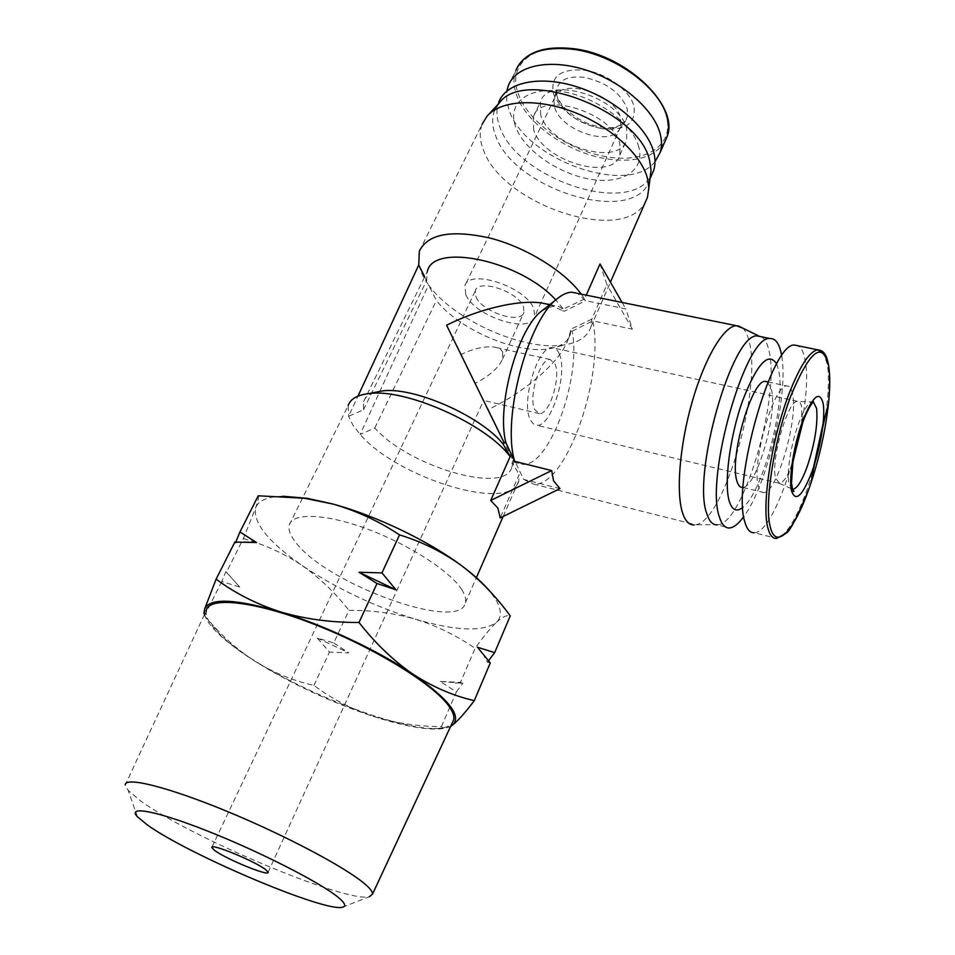 <?xml version="1.0" encoding="UTF-8"?>
<svg xmlns="http://www.w3.org/2000/svg" width="955" height="955" viewBox="0 0 955 955"><rect width="100%" height="100%" fill="white"/><g stroke="black" fill="none" stroke-linecap="round" stroke-linejoin="round"><path stroke-width="0.72" stroke-dasharray="4.78 3.58" d="M342.391 907.238L369.382 896.721C346.247 903.287 188.099 836.449 139.645 800.147L128.113 790.298L125.248 784.938L206.196 610.651C205.253 616.106 209.109 623.233 217.74 632.043C263.592 681.381 435.301 748.827 452.324 722.756M204.549 614.208C205.743 619.103 209.623 624.88 216.176 631.553L221.572 636.699C230.489 644.673 241.83 652.981 255.57 661.648C291.693 683.947 330.49 702.068 371.973 715.975C395.525 723.651 415.103 727.973 430.729 728.952C439.658 729.417 446.307 728.546 450.665 726.313M204.597 609.063C202.89 614.769 202.854 617.002 204.501 615.772L214.624 627.113C227.23 640.721 240.875 652.241 255.57 661.648C274.455 673.12 293.913 681.022 313.944 685.368C331.027 698.344 350.378 708.55 371.973 715.975C393.866 722.828 417.013 726.397 441.425 726.671L443.036 727.985L450.569 726.516M475.972 296.826C481.905 312.058 521.12 324.807 523.961 312.285L523.447 306.782C518.231 291.514 478.001 278.275 475.315 290.833L475.972 296.826M502.664 352.192L502.473 359.319C497.997 368.427 488.924 376.389 475.28 383.206L461.074 354.52C472.844 348.766 483.672 346.247 493.556 346.952C498.51 347.751 501.554 349.494 502.664 352.192M554.998 363.843C561.242 376.986 549.4 414.959 539.408 413.611L534.752 409.671C528.103 397.137 540.16 357.934 550.14 359.498L554.998 363.843M441.425 726.671L456.383 691.874L440.243 681.44L460.477 682.359L475.101 648.338C483.146 636.997 490.249 628.33 496.397 622.35C501.853 617.205 501.65 609.612 495.8 599.573L489.258 590.608M313.944 685.368L329.487 652.074L317.251 638.059L333.749 642.966L348.957 610.388C371.71 610.161 393.866 613.098 415.413 619.186C456.144 631.028 483.146 632.079 496.397 622.35C502.33 616.918 506.938 614.781 510.245 615.915M490.273 662.961L487.36 662.197L483.576 655.118L478.264 648.17M239.729 587.05L225.858 571.639L239.729 587.05L221.775 581.488L225.858 571.639M465.837 294.701C474.551 316.523 530.455 334.644 534.573 316.714L533.893 308.978C526.647 287.073 468.654 267.937 464.846 285.963L465.837 294.701M554.76 107.7C560.895 130.322 609.72 146.927 619.365 129.486L620.619 126.896L620.643 118.086C615.474 93.662 560.084 76.842 554.604 97.78L553.924 100.621L554.76 107.7M559.32 354.066C568.141 373.083 551.238 427.136 536.901 425.285L533.212 423.829L530.3 419.758C520.63 401.983 537.987 345.412 552.288 347.704C555.285 347.811 557.625 349.924 559.32 354.066M792.686 463.259C787.923 475.769 783.577 482.478 779.638 483.361L775.579 478.192C770.601 460.847 787.35 401.363 797.127 401.363L797.461 401.315C799.514 401.172 800.935 403.189 801.723 407.355L801.651 425.464M461.934 589.856C450.593 571.556 409.456 544.708 367.747 529.201C325.989 513.587 292.564 512.405 289.293 524.916C288.052 529.536 290.153 535.278 295.572 542.165C326.085 584.042 460.74 632.89 465.455 602.617C466.267 599.143 465.097 594.893 461.934 589.856M289.293 524.916L348.205 405.481L348.611 416.332L352.884 425.071L360.154 434.43C397.865 478.73 512.083 513.348 518.804 480.711L519.15 474.647L500.181 517.932M600.003 263.962L606.926 284.614L591.837 319.149L590.918 326.908C587.719 336.363 579.231 342.296 565.467 344.707C526.205 352.323 454.174 320.868 428.58 284.984L360.154 434.43L374.79 427.995C408.358 466.506 505.995 495.275 511.796 466.959L512.214 462.387L519.15 474.647M419.329 251.225L482.108 124.329C479.291 132.029 479.732 140.588 483.457 150.042C502.461 205.086 624.009 245.256 645.353 202.126M418.732 265.013L422.265 274.789L428.58 284.984L436.411 300.443C458.71 329.606 517.837 354.83 549.65 348.671C560.836 346.713 567.724 341.938 570.29 334.334L571.066 329.105L568.356 338.727C561.433 360.966 524.582 392.445 488.292 409.504L513.814 462.077L513.014 460.585L512.214 462.387M581.273 294.128L584.567 298.939L586.239 295.143M742.751 328.102C745.7 330.908 747.92 335.694 749.424 342.499C761.732 390.559 723.783 521.179 695.789 524.761L533.761 484.149C565.814 487.301 604.766 376.771 592.78 320.868L632.389 329.177L625.8 308.919L585.534 300.67L577.381 293.34M499.083 103.259L494.427 111.007C491.741 118.313 492.1 126.406 495.49 135.323C513.623 190.523 636.663 227.099 649.698 179.492L650.033 178.382M761.338 336.757C764.943 338.774 767.557 343.716 769.181 351.607C779.996 396.85 744.017 521.37 718.59 524.665L717.193 524.868L729.465 527.972M654.999 161.693C628.378 196.778 524.701 159.473 509.063 110.016L506.675 100.251L506.854 91.059M494.427 111.007L498.749 102.257C496.039 109.598 496.361 117.752 499.716 126.693C516.416 177.869 626.337 215.746 650.14 177.487M812.729 472.594L807.047 489.843C796.04 519.807 785.893 535.994 776.594 538.381L754.175 532.711C777.31 533.415 814.543 405.971 805.161 360.369C803.824 352.61 801.52 347.763 798.249 345.829M638.8 147.094C632.807 123.529 595.884 96.527 561.767 91.537C527.542 86.189 506.783 103.677 515.676 126.884C524.08 150.042 558.102 173.691 589.832 179.122C621.645 184.876 645.305 170.742 638.8 147.094M776.666 363.915L778.635 370.48C786.168 402.974 762.759 492.673 742.823 507.344M533.666 129.832L533.284 116.88C540.112 90.033 613.062 112.523 619.843 143.978L619.89 155.068C612.668 181.892 542.798 161.037 533.666 129.832M540.721 115.078L540.435 102.006C547.43 74.884 620.105 97.147 626.671 128.841L626.647 140.039C619.282 167.149 549.638 146.521 540.721 115.078M767.414 381.809L771.437 389.473C777.776 414.565 756.157 488.363 742.56 487.408M792.602 394.069C791.528 388.518 789.594 385.82 786.801 385.987C773.884 384.161 751.251 463.271 758.342 485.952C759.5 490.512 761.302 492.708 763.761 492.541C776.821 493.353 798.392 419.161 792.602 394.069M235.79 542.07L235.419 542.977L234.846 542.07M258.244 495.788C259.032 496.612 258.172 500.611 255.689 507.797L243.382 538.572L226.502 572.093M221.775 581.488L204.501 615.772M487.36 662.197L488.542 660.705M460.477 682.359L462.829 683.326L456.383 691.874M243.382 538.572C264.583 544.517 284.172 553.506 302.162 565.527C336.733 588.686 374.491 606.568 415.413 619.186C436.733 625.812 456.621 635.529 475.101 648.338M333.749 642.966L348.778 652.874L329.487 652.074M282.68 496.218C267.281 496.684 258.292 500.539 255.689 507.797C252.86 522.743 268.355 541.986 302.162 565.527C319.865 578.073 335.468 593.031 348.957 610.388M244.731 542.13L235.419 542.977M440.243 681.44L462.829 683.326M317.251 638.059L348.778 652.874M374.133 392.553C368.487 394.451 364.965 397.459 363.58 401.589L363.509 409.767L348.611 416.332L357.958 396.146M559.964 488.626L523.591 479.386L514.924 461.062L513.014 460.585M374.79 427.995L436.411 300.443M363.509 409.767L426.622 280.591L424.689 276.795M549.841 304.597L562.65 310.781L563.414 309.074L555.762 299.906M363.58 401.589L427.374 271.304L426.622 280.591M523.591 479.386L533.761 484.149M570.326 330.788L572.2 331.194C581.571 378.18 549.256 467.15 522.779 464.321L514.924 461.062M591.837 319.149L571.066 329.105M622.075 302.437L625.8 308.919M632.389 329.177L606.926 284.614M562.65 310.781L564.56 311.175L585.534 300.67M584.567 298.939L563.414 309.074M572.2 331.194L592.78 320.868M542.452 310.423L554.175 305.636C558.15 305.695 561.612 307.546 564.56 311.175M650.319 177.224L651.561 175.231M781.691 355.917C788.77 393.997 766.972 485.976 743.754 516.631M557.314 97.84C564.274 113.299 578.3 123.374 599.394 128.089C612.036 129.868 620.81 127.445 625.704 120.831L627.722 115.209L627.137 108.667C620.654 92.695 606.33 82.261 584.15 77.343C567.843 75.636 558.603 79.957 556.443 90.283L557.314 97.84M601.913 128.722C577.715 123.338 561.6 111.747 553.566 93.96C549.985 76.46 560.275 68.521 584.436 70.157C606.341 73.022 630.312 90.701 633.977 106.351C636.125 123.589 625.429 131.038 601.913 128.722M792.471 489.235L789.021 483.827C786.419 472.94 791.05 443.514 798.702 423.184C803.597 410.256 808.002 403.177 811.905 401.936L797.127 401.363M606.604 156.727C568.822 150.806 527.864 122.085 518.314 93.769C507.201 65.334 532.508 42.593 574.146 49.015C615.366 54.125 660.621 87.944 666.542 116.82C674.242 146.055 644.637 163.711 606.604 156.727M664.895 141.662C654.497 157.36 634.98 163.078 606.306 158.805C567.891 152.764 526.253 123.601 516.5 94.82C513.348 85.89 513.145 77.725 515.903 70.324L517.753 66.468M825.765 413.802C828.606 393.52 829.167 377.249 827.46 365.013L823.998 353.637M619.365 129.486L625.704 120.831C620.058 127.051 611.725 129.08 600.743 126.943C578.014 124.031 554.115 102.328 556.443 90.283L553.924 100.621M137.508 816.871L128.113 790.298M221.572 636.699L214.624 627.113M268.104 872.309L483.66 400.503M502.473 359.319L523.961 312.285M539.408 413.611L483.636 400.443M620.619 126.896L534.573 316.714M779.638 483.361L536.901 425.285M779.328 483.373L792.423 489.091M488.435 114.696L486.883 116.367M508.311 85.735L515.903 70.324M533.284 116.88L540.435 102.006M767.999 381.94L786.801 385.987M430.729 728.952L443.036 727.985M211.962 847.145L475.315 290.833M550.14 359.498L493.556 346.952M554.604 97.78L464.846 285.963M455.105 683.112L461.05 682.741M797.461 401.315L552.288 347.704M465.455 602.617L476.39 577.62M503.154 516.476L518.804 480.711M813.553 401.828L811.905 401.936M511.796 466.959L513.874 462.256M568.356 338.727L570.29 334.334M590.918 326.908L610.448 282.155M513.814 462.077L522.779 464.321M549.65 348.671L565.467 344.707M549.698 304.705L554.175 305.636M718.59 524.665L695.789 524.761M649.698 179.492L649.973 178.86M619.89 155.068L626.647 140.039M743.097 487.539L763.761 492.541"/><path stroke-width="1.43" d="M125.248 784.938C124.866 776.391 167.412 786.777 226.299 811.046C285.103 835.231 346.164 867.677 365.049 884.127C370.17 888.532 372.677 891.827 372.569 894.023L369.382 896.721M452.324 722.756L453.697 719.807C454.52 716.059 452.73 711.236 448.301 705.327C432.03 683.219 372.725 646.893 313.3 623.925C253.815 600.814 208.524 596.278 206.196 610.651M147.177 824.822L137.508 816.871C126.406 805.256 156.501 810.735 208.5 831.423C260.345 851.979 319.71 882.301 337.748 896.996C345.065 902.941 346.617 906.355 342.391 907.238C324.593 912.407 188.063 854.522 147.177 824.822M265.776 869.742L268.104 872.309C269.322 876.845 225.619 858.891 214.505 850.32L211.807 847.479C210.219 842.776 255.439 861.398 265.776 869.742M801.651 425.464L792.686 463.259M490.715 500.456L551.668 470.576L553.554 480.819L559.964 488.626L500.181 517.932L497.913 508.096L490.715 500.456L510.161 456.55L509.134 455.284C484.352 423.22 405.23 388.327 369.167 393.556C357.468 394.881 350.485 398.856 348.205 405.481M645.353 202.126L647.478 197.267L648.851 187.801L647.418 178.143C641.068 154.244 610.018 125.953 573.298 111.95C536.603 97.864 500.408 100.311 486.883 116.367L482.108 124.329M357.958 396.146L418.732 265.013L419.329 251.225C427.709 233.927 451.226 229.522 489.903 238.022C525.966 247.297 564.214 270.993 581.273 294.128M586.239 295.143L600.003 263.962L622.075 302.437M694.154 524.964C689.271 525.119 685.463 521.275 682.73 513.42C675.806 493.425 679.554 445.627 692.172 401.804C704.73 357.922 723.699 326.216 736.305 325.691L742.751 328.102M577.381 293.34L571.938 292.23C567.7 292.254 563.187 294.116 558.4 297.817C528.413 318.039 501.482 418.314 514.673 461.337L551.668 470.576M650.033 178.382L651.047 170.288L649.722 161.097C640.423 110.876 524.044 66.623 499.083 103.259L488.435 114.696M717.193 524.868C712.728 525.059 709.29 521.418 706.891 513.921C691.504 475.16 732.676 331.671 757.47 335.969L761.338 336.757M506.854 91.059L508.311 85.735C515.64 65.883 548.576 58.231 585.117 69.775C621.657 81.175 654.318 109.694 660.275 134.213C661.958 140.958 661.887 147.118 660.06 152.669L654.999 161.693M651.561 175.231L653.602 170.551C655.417 165 655.44 158.828 653.698 152.06C647.49 127.397 614.065 98.472 576.784 86.762C539.503 74.884 506.055 82.357 498.749 102.257M743.754 516.631C738.525 523.829 733.762 527.602 729.465 527.972C725.084 528.199 721.741 524.558 719.449 517.073C704.647 478.348 745.807 334.357 770.028 338.536C775.508 338.321 779.292 343.525 781.381 354.15L781.691 355.917M798.249 345.829L794.715 345.101C771.998 341.233 731.47 483.922 744.888 522.051C746.953 529.44 750.045 532.997 754.175 532.711M742.823 507.344C736.568 512.346 732.019 510.209 729.178 500.933C723.89 483.015 729.847 436.71 742.453 401.076C757.052 363.557 768.465 351.165 776.666 363.915M743.097 487.539L742.56 487.408C739.994 487.539 738.084 485.331 736.83 480.771C729.178 458.054 751.824 379.41 765.301 381.355L767.414 381.809M450.665 726.313L452.455 725.179C462.22 716.369 449.089 699.382 413.061 674.23C378.168 650.63 323.96 625.071 280.579 611.916C234.811 598.69 209.479 597.735 204.597 609.063L204.549 614.208M450.569 726.516L452.455 725.179C458.102 720.655 465.383 712.466 474.289 700.624C453.374 695.885 432.961 687.087 413.061 674.23C393.436 660.693 375.411 643.443 359.008 622.469C331.278 622.624 305.134 619.103 280.579 611.916C256.382 604.073 234.894 593.139 216.117 579.136L204.597 609.063M216.117 579.136L234.846 542.07L256.561 542.547L239.968 531.947L235.79 542.07M239.968 531.947L258.244 495.788L304.394 498.259L332.853 504.013L307.176 498.295L282.68 496.218M377.034 583.517L395.979 589.808L381.964 572.881L359.044 572.26L377.034 583.517L359.008 622.469M381.964 572.881L399.536 534.907C378.944 521.144 356.716 510.853 332.853 504.013C375.637 515.533 428.127 540.709 461.265 565.432C442.428 551.859 421.847 541.688 399.536 534.907M488.542 660.705L494.654 652.671L510.245 615.915C496.803 597.388 481.38 581.237 463.963 567.473L461.265 565.432L463.963 567.473C474.647 575.602 483.087 583.326 489.258 590.608M474.289 700.624L490.273 662.961L477.44 647.227L494.654 652.671M256.561 542.547L244.731 542.13M395.979 589.808L359.044 572.26M478.264 648.17L477.44 647.227M510.161 456.55L503.142 444.147C481.356 416.201 413.634 386.417 382.191 390.941L374.133 392.553M503.142 444.147L503.965 442.32L505.911 442.798L514.673 461.337M424.689 276.795L418.732 265.013M555.762 299.906C520.356 260.643 433.522 242.367 427.374 271.304M503.965 442.32L446.582 325.213C477.619 309.587 517.371 299.56 541.151 302.926L549.841 304.597M505.911 442.798C496.123 405.911 517.956 327.195 542.452 310.423L558.4 297.817M802.749 420.713C793.927 444.254 788.532 478.36 791.516 490.822C795.622 502.605 802.487 496.134 812.084 471.424L813.541 467.198C818.292 452.598 821.467 438.142 823.067 423.805C823.926 415.437 823.974 408.728 823.198 403.667C819.736 390.022 812.92 395.704 802.749 420.713M813.35 402.007L816.573 408.298C818.053 424.02 814.854 443.645 806.999 467.174C801.746 481.296 797.031 488.662 792.841 489.27L792.471 489.235M515.903 70.324C523.698 53.062 542.81 46.055 573.227 49.314C615.199 54.519 661.278 88.958 667.282 118.313C668.918 125.117 668.81 131.324 666.96 136.947L664.895 141.662M790.8 396.05C773.956 440.124 764.072 504.885 770.255 526.85C775.758 550.82 794.118 530.968 808.682 489.545L811.32 481.917C819.844 455.726 825.562 429.69 828.463 403.798C830.062 388.601 830.17 376.234 828.809 366.708C822.733 340.147 810.055 349.924 790.8 396.05M788.675 394.737C771.509 439.575 761.493 505.505 767.844 527.805C769.73 535.194 772.643 538.716 776.594 538.381L785.738 533.511C789.666 531.863 797.318 517.216 808.682 489.557L811.32 481.917L813.541 467.198L823.067 423.805L828.463 403.798C830.707 379.362 829.752 363.21 825.598 355.344C823.986 351.977 821.336 350.139 817.671 349.817C809.291 351.488 799.622 366.457 788.675 394.737M823.998 353.637L817.671 349.817L794.715 345.101M811.905 401.936L813.099 401.924M812.729 472.594L825.765 413.802M813.553 401.828C813.672 401.446 809.47 404.693 802.94 421.835L792.972 461.241L791.516 482.896C792.399 489.449 793.223 492.291 793.987 491.431L792.423 489.091M517.753 66.468C527.267 51.474 545.95 45.565 573.8 48.729C626.922 54.889 680.079 106.65 666.96 136.947L660.06 152.669M571.938 292.23L736.305 325.691M758.831 335.981L737.905 325.739M757.47 335.969L770.028 338.536M765.301 381.355L767.999 381.94M372.569 894.023L453.697 719.807M307.176 498.295L304.394 498.259M476.39 577.62L503.154 516.476M382.191 390.941L369.167 393.556M504.156 445.925L509.134 455.284M610.448 282.155L647.478 197.267M651.047 170.288L648.851 187.801M541.151 302.926L549.698 304.705M649.973 178.86L653.602 170.551"/></g></svg>
